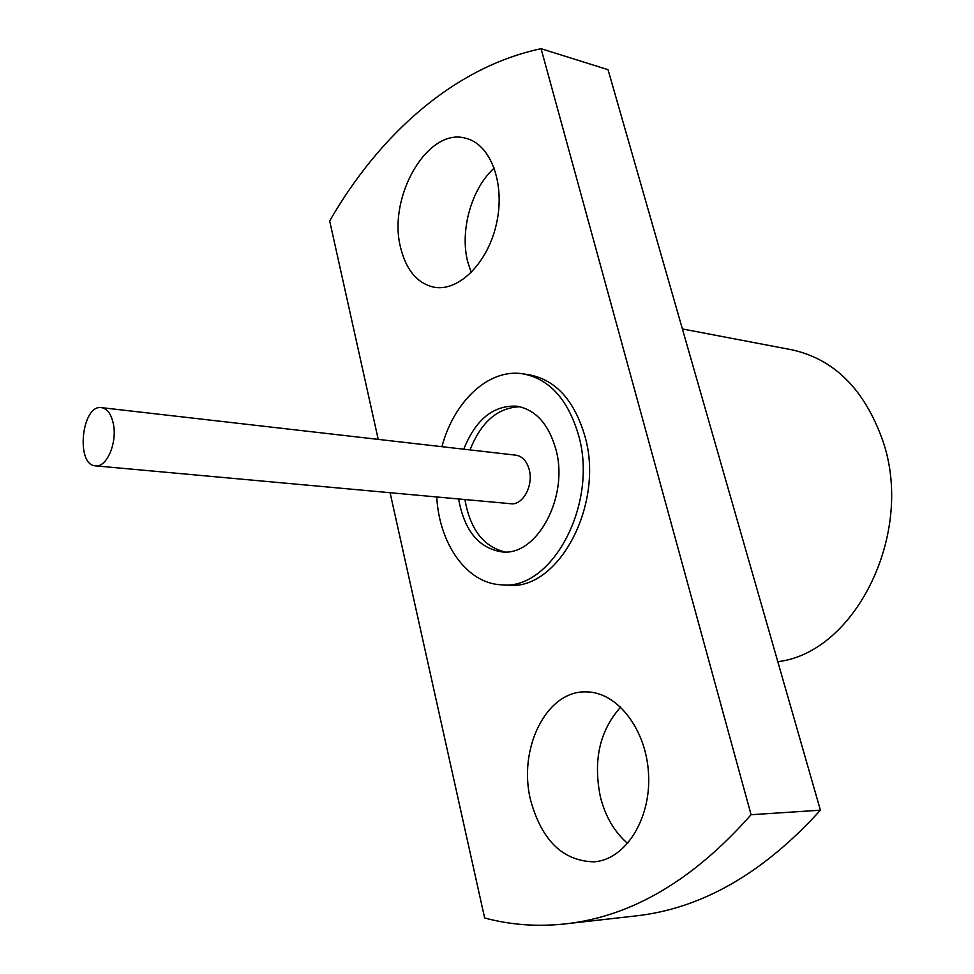 <?xml version="1.0" encoding="UTF-8"?>
<svg xmlns="http://www.w3.org/2000/svg" width="974" height="974" viewBox="0 0 974 974"><rect width="100%" height="100%" fill="white"/><g stroke="black" fill="none" stroke-linecap="round" stroke-linejoin="round"><path stroke-width="1.46" d="M682.397 328.956L791.667 349.776C834.012 359.004 864.328 389.15 882.614 440.236C915.183 532.766 855.282 652.848 777.812 661.663M751.076 814.714L820.4 810.198L608.032 69.69L541.081 48.7L751.076 814.714C693.147 880.386 631.14 916.778 565.054 923.912C537.234 926.895 510.425 924.923 484.638 917.971L390.087 492.71M378.229 439.384L329.675 220.952C379.86 133.681 455.028 66.889 541.081 48.7M436.742 496.971C439.274 544.101 466.875 583.511 501.354 584.802L507.697 585.143C558.017 591.425 604.988 504.41 584.838 435.938C574.246 400.326 555.752 379.945 529.345 374.82L523.062 373.846C489.045 368.099 453.994 401.057 441.916 446.689M530.757 800.762C517.474 749.31 546.219 690.566 585.861 691.893C616.676 691.443 646.31 728.698 648.55 773.916C651.18 819.11 625.332 859.738 594.103 861.832C563.094 861.101 541.982 840.745 530.757 800.762M400.801 248.382C386.909 197.71 427.659 126.389 466.071 138.369C490.847 144.359 505.482 183.903 496.509 223.57C487.864 263.321 458.316 292.224 433.661 287.135C417.347 283.239 406.389 270.322 400.801 248.382M627.694 843.484C614.545 832.149 605.463 816.711 600.459 797.17C592.91 760.584 599.655 730.549 620.706 707.051M471.246 272.574L467.751 261.957C459.606 230.814 471.416 188.396 494.268 168.039M565.054 923.912L635.243 915.986C701.329 908.803 763.044 873.544 820.4 810.198M501.354 584.802C551.649 591.108 598.633 503.802 578.519 435.135C567.952 399.413 549.458 378.983 523.062 373.846M458.62 498.968C464.294 530.574 478.709 548.216 501.878 551.881C536.93 556.641 569.437 496.436 555.777 448.965C548.496 423.873 535.53 409.616 516.877 406.182C493.441 405.062 475.738 419.392 463.746 449.184M519.994 406.767C497.848 407.473 481.193 421.852 470.028 449.903M464.915 499.54C470.138 529.272 483.518 546.743 505.056 551.954M95.525 465.852L510.9 503.728C522.794 505.518 533.679 485.49 529.223 469.651C526.788 461.079 522.356 456.258 515.891 455.175L101.515 407.643C81.67 404.1 75.375 465.28 95.525 465.852C106.495 467.727 117.197 443.426 113.495 424.579C111.474 414.376 107.481 408.739 101.515 407.643"/></g></svg>
